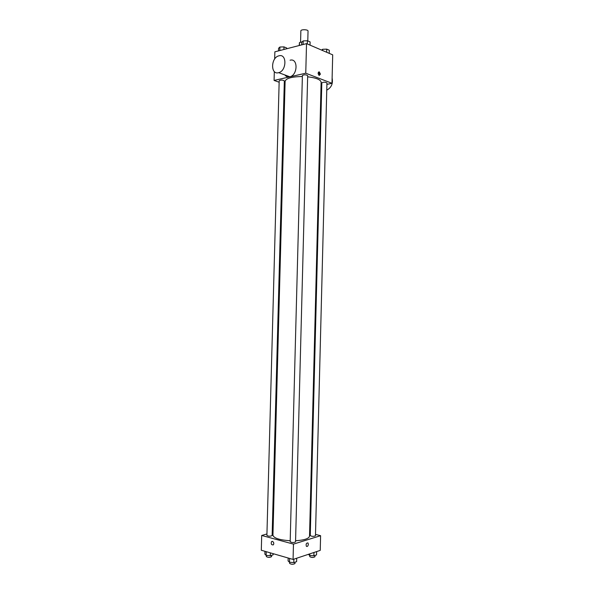 <?xml version="1.0" encoding="UTF-8"?>
<svg xmlns="http://www.w3.org/2000/svg" width="594" height="594" viewBox="0 0 594 594"><rect width="100%" height="100%" fill="white"/><g stroke="black" fill="none" stroke-linecap="round" stroke-linejoin="round"><path stroke-width="0.89" d="M307.781 40.919L308.041 31.066C308.264 29.44 300.72 29.24 300.861 30.873L300.564 42.285M299.391 45.471L299.473 42.568L299.19 45.53M299.473 42.568L302.108 41.877M274.666 59.021L274.859 51.827L306.526 43.629L332.699 54.856L331.987 83.294L326.908 84.363M279.15 82.232L274.079 80.428L305.754 73.21L306.526 43.629M305.754 73.21L331.987 83.294M320.396 74.139L319.178 75.49C317.753 73.663 317.797 72.461 319.32 71.881L320.396 74.139M295.574 540.733C304.284 540.169 308.932 538.654 309.526 536.174L321.124 82.217C320.671 79.641 316.179 77.829 307.647 76.797M302.376 76.507C291.847 76.685 286.093 78.274 285.113 81.274L272.943 535.209C273.775 538.179 279.529 540.02 290.206 540.74M285.031 84.333L284.251 84.058M321.748 85.454L321.042 85.603M284.34 80.895C282.647 79.871 280.932 79.819 279.187 80.717L266.899 535.446C268.614 536.412 270.359 536.441 272.134 535.543L284.34 80.895M307.677 75.624C305.947 74.569 304.187 74.525 302.398 75.49L290.176 541.735C291.936 542.768 293.726 542.812 295.545 541.876L307.677 75.624M326.945 82.96C325.26 81.979 323.552 81.942 321.814 82.863L310.261 535.573C311.976 536.56 313.706 536.62 315.466 535.751L326.945 82.96M274.079 80.428L274.324 71.57M290.095 60.217C298.151 57.804 297.913 75.037 289.857 76.797C287.808 77.279 286.145 76.671 284.875 74.948M326.767 90.14C331.378 87.652 333.16 83.635 332.12 78.089M320.983 87.845L321.666 88.833M278.935 55.821C287.028 53.326 286.783 70.842 278.69 72.661C270.433 75.327 270.693 57.544 278.935 55.821L278.935 55.821M319.32 71.881L318.495 72.067L319.579 74.324L319.186 75.497M266.936 533.969L261.702 535.461L293.466 544.119L320.597 535.691L315.503 534.385M310.328 533.056L309.615 532.877M273.017 532.239L272.215 532.469M261.702 535.461L261.301 550.244L293.065 559.429L293.466 544.119M293.065 559.429L320.233 550.393L320.597 535.691M308.368 544.26C308.063 546.072 307.417 546.762 306.407 546.346C305.762 544.104 306.274 542.968 307.952 542.923L308.368 544.26C308.063 546.072 307.41 546.762 306.407 546.346C305.762 544.104 306.274 542.968 307.944 542.923L308.368 544.26M272.49 541.357C273.856 542.263 274.131 543.428 273.329 544.869C271.384 545.025 270.797 543.926 271.555 541.587L272.49 541.357L271.555 541.587C270.797 543.926 271.384 545.025 273.329 544.869M264.954 551.299L264.872 554.15L266.134 555.39L270.285 555.732L273.143 554.826L273.173 553.682M266.134 555.39L266.238 551.67M270.285 555.732L270.367 552.865M271.599 555.316L271.562 556.652C269.795 557.64 268.043 557.61 266.327 556.556L266.357 555.405M308.353 554.343L309.704 555.472L313.877 555.813L316.543 554.915L316.632 551.588M309.704 555.472L309.741 553.883M313.877 555.813L313.966 552.472M314.969 555.449L314.939 556.771C313.172 557.729 311.434 557.669 309.726 556.593L309.749 555.479M288.164 558.018L288.09 560.936L289.508 562.243L293.785 562.6L296.614 561.649L296.703 558.219M289.508 562.243L289.605 558.434M293.785 562.6L293.874 559.162M295.01 562.191L294.98 563.535C293.161 564.56 291.372 564.515 289.612 563.387L289.642 562.258M278.504 50.884L278.571 48.292L279.878 47.023L283.969 46.881L286.724 48.01L286.702 48.76M279.781 50.549L279.878 47.023M283.902 49.488L283.969 46.881M321.629 50.104L322.624 49.28L326.737 49.139L329.306 50.252L329.232 53.363M322.594 50.52L322.624 49.28M326.663 52.265L326.737 49.139M301.648 44.892L301.715 42.233L303.178 40.904L307.395 40.748L310.12 41.929L310.031 45.129M303.081 44.52L303.178 40.904M307.313 43.963L307.395 40.748M320.975 88.313L321.673 88.573M289.857 76.797L278.69 72.661"/></g></svg>
